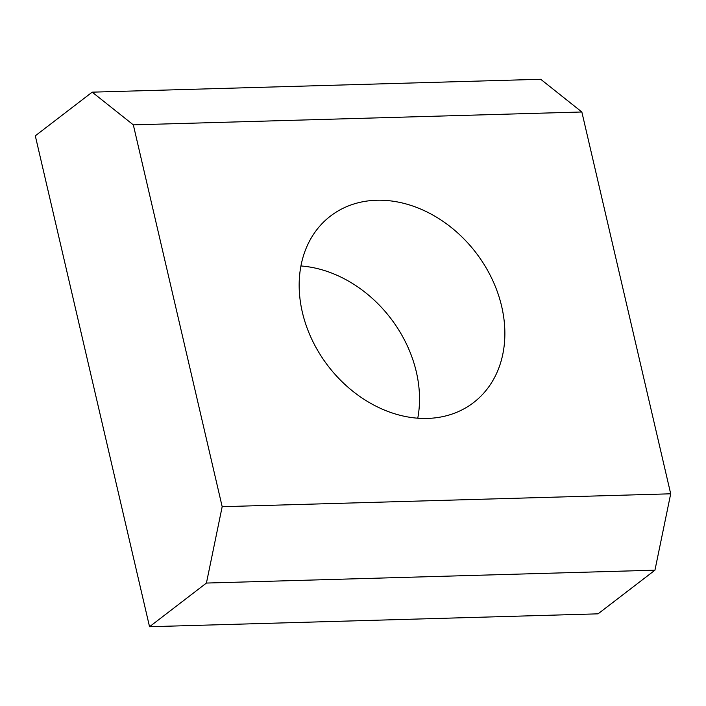 <?xml version="1.0" encoding="UTF-8"?>
<svg xmlns="http://www.w3.org/2000/svg" width="706" height="706" viewBox="0 0 706 706"><rect width="100%" height="100%" fill="white"/><g stroke="black" fill="none" stroke-linecap="round" stroke-linejoin="round"><path stroke-width="1.06" d="M376.625 200.248A117.54 93.121 52.5 0 0 330.452 216.098A117.54 93.121 52.5 0 0 312.22 340.151A117.54 93.121 52.5 0 0 427.404 418.429A117.54 93.121 52.5 0 0 473.576 402.579A117.54 93.121 52.5 0 0 491.808 278.517A117.54 93.121 52.5 0 0 376.625 200.248M670.7 493.803L581.85 111.989L133.328 124.865L222.178 506.687L670.7 493.803L654.947 570.183L598.053 613.841L149.54 626.725L35.3 135.817L92.195 92.159L540.708 79.275L581.85 111.989M417.767 418.199A117.54 93.121 52.5 0 0 300.924 265.968M133.328 124.865L92.195 92.159M654.947 570.183L206.426 583.059L149.54 626.725M206.426 583.059L222.178 506.687"/></g></svg>
